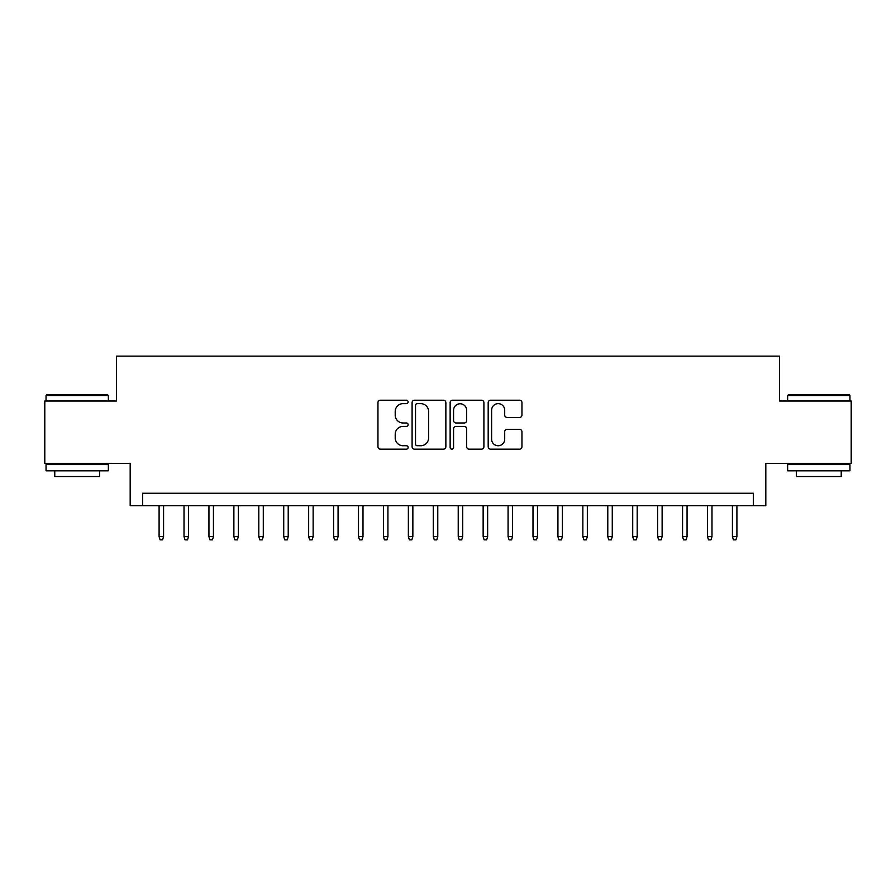 <?xml version="1.0" encoding="UTF-8"?>
<svg xmlns="http://www.w3.org/2000/svg" width="896" height="896" viewBox="0 0 896 896"><rect width="100%" height="100%" fill="white"/><g stroke="black" fill="none" stroke-linecap="round" stroke-linejoin="round"><path stroke-width="1.34" d="M408.117 401.934A1.714 1.714 0 0 0 406.403 400.221L380.408 400.221A2.442 2.442 0 0 0 377.955 402.674L377.955 446.712A2.442 2.442 0 0 0 380.408 449.165L406.403 449.165A1.714 1.714 0 0 0 408.117 447.451A1.714 1.714 0 0 0 406.403 445.738L403.043 445.738A7.829 7.829 0 0 1 395.214 437.909L395.214 434.235A7.829 7.829 0 0 1 403.043 426.406L406.403 426.406A1.714 1.714 0 0 0 408.117 424.693A1.714 1.714 0 0 0 406.403 422.979L403.043 422.979A7.829 7.829 0 0 1 395.214 415.15L395.214 411.477A7.829 7.829 0 0 1 403.043 403.648L406.403 403.648A1.714 1.714 0 0 0 408.117 401.934M519.512 417.48A2.442 2.442 0 0 0 521.954 415.027L521.954 402.674A2.442 2.442 0 0 0 519.512 400.221L490.638 400.221A2.442 2.442 0 0 0 488.186 402.674L488.186 446.712A2.442 2.442 0 0 0 490.638 449.165L519.512 449.165A2.442 2.442 0 0 0 521.954 446.712L521.954 431.794A2.442 2.442 0 0 0 519.512 429.341L507.147 429.341A2.442 2.442 0 0 0 504.706 431.794L504.706 439.186A6.541 6.541 0 0 1 498.154 445.738A6.541 6.541 0 0 1 491.613 439.186L491.613 410.2A6.541 6.541 0 0 1 498.154 403.648A6.541 6.541 0 0 1 504.706 410.2L504.706 415.027A2.442 2.442 0 0 0 507.147 417.48L519.512 417.48M753.357 505.702L765.822 505.702L765.822 463.333L851.2 463.333L851.2 401.016L779.531 401.016L779.531 356.138L116.469 356.138L116.469 401.016L44.8 401.016L44.8 463.333L130.178 463.333L130.178 505.702L753.357 505.702L753.357 493.248L142.643 493.248L142.643 505.702M445.861 402.674A2.442 2.442 0 0 0 443.408 400.221L414.546 400.221A2.442 2.442 0 0 0 412.093 402.674L412.093 446.712A2.442 2.442 0 0 0 414.546 449.165L443.408 449.165A2.442 2.442 0 0 0 445.861 446.712L445.861 402.674M452.592 400.221L481.454 400.221A2.442 2.442 0 0 1 483.907 402.674L483.907 446.712A2.442 2.442 0 0 1 481.454 449.165L469.101 449.165A2.442 2.442 0 0 1 466.659 446.712L466.659 428.848A2.442 2.442 0 0 0 464.206 426.406L456.008 426.406A2.442 2.442 0 0 0 453.566 428.848L453.566 447.451A1.714 1.714 0 0 1 451.853 449.165A1.714 1.714 0 0 1 450.139 447.451L450.139 402.674A2.442 2.442 0 0 1 452.592 400.221M417.234 403.648A1.714 1.714 0 0 0 415.52 405.362L415.52 444.024A1.714 1.714 0 0 0 417.234 445.738L420.784 445.738A7.829 7.829 0 0 0 428.613 437.909L428.613 411.477A7.829 7.829 0 0 0 420.784 403.648L417.234 403.648M466.659 410.323A6.541 6.541 0 0 0 460.107 403.771A6.541 6.541 0 0 0 453.566 410.323L453.566 420.538A2.442 2.442 0 0 0 456.008 422.979L464.206 422.979A2.442 2.442 0 0 0 466.659 420.538L466.659 410.323M163.576 536.614L162.579 539.862L160.093 539.862L159.096 536.614L163.576 536.614L163.576 505.702M159.096 536.614L159.096 505.702M46.794 394.778L107.621 394.778L108.36 395.528L46.043 395.528L46.794 394.778M77.202 470.803L46.043 470.803L46.043 464.576L108.36 464.576L108.36 470.803L77.202 470.803M99.635 470.803L99.635 476.538L54.768 476.538L54.768 470.803M788.379 394.778L849.206 394.778L849.957 395.528L787.64 395.528L788.379 394.778M818.798 470.803L787.64 470.803L787.64 464.576L849.957 464.576L849.957 470.803L818.798 470.803M841.232 470.803L841.232 476.538L796.365 476.538L796.365 470.803M188.507 536.614L187.51 539.862L185.013 539.862L184.016 536.614L188.507 536.614L188.507 505.702M184.016 536.614L184.016 505.702M213.438 536.614L212.442 539.862L209.944 539.862L208.947 536.614L213.438 536.614L213.438 505.702M208.947 536.614L208.947 505.702M238.358 536.614L237.362 539.862L234.875 539.862L233.878 536.614L238.358 536.614L238.358 505.702M233.878 536.614L233.878 505.702M263.29 536.614L262.293 539.862L259.795 539.862L258.798 536.614L263.29 536.614L263.29 505.702M258.798 536.614L258.798 505.702M288.221 536.614L287.224 539.862L284.726 539.862L283.73 536.614L288.221 536.614L288.221 505.702M283.73 536.614L283.73 505.702M313.141 536.614L312.144 539.862L309.658 539.862L308.661 536.614L313.141 536.614L313.141 505.702M308.661 536.614L308.661 505.702M338.072 536.614L337.075 539.862L334.578 539.862L333.581 536.614L338.072 536.614L338.072 505.702M333.581 536.614L333.581 505.702M363.003 536.614L361.995 539.862L359.509 539.862L358.512 536.614L363.003 536.614L363.003 505.702M358.512 536.614L358.512 505.702M387.923 536.614L386.926 539.862L384.44 539.862L383.443 536.614L387.923 536.614L387.923 505.702M383.443 536.614L383.443 505.702M412.854 536.614L411.858 539.862L409.36 539.862L408.363 536.614L412.854 536.614L412.854 505.702M408.363 536.614L408.363 505.702M437.774 536.614L436.778 539.862L434.291 539.862L433.294 536.614L437.774 536.614L437.774 505.702M433.294 536.614L433.294 505.702M462.706 536.614L461.709 539.862L459.222 539.862L458.226 536.614L462.706 536.614L462.706 505.702M458.226 536.614L458.226 505.702M487.637 536.614L486.64 539.862L484.142 539.862L483.146 536.614L487.637 536.614L487.637 505.702M483.146 536.614L483.146 505.702M512.557 536.614L511.56 539.862L509.074 539.862L508.077 536.614L512.557 536.614L512.557 505.702M508.077 536.614L508.077 505.702M537.488 536.614L536.491 539.862L534.005 539.862L532.997 536.614L537.488 536.614L537.488 505.702M532.997 536.614L532.997 505.702M562.419 536.614L561.422 539.862L558.925 539.862L557.928 536.614L562.419 536.614L562.419 505.702M557.928 536.614L557.928 505.702M587.339 536.614L586.342 539.862L583.856 539.862L582.859 536.614L587.339 536.614L587.339 505.702M582.859 536.614L582.859 505.702M612.27 536.614L611.274 539.862L608.776 539.862L607.779 536.614L612.27 536.614L612.27 505.702M607.779 536.614L607.779 505.702M637.202 536.614L636.205 539.862L633.707 539.862L632.71 536.614L637.202 536.614L637.202 505.702M632.71 536.614L632.71 505.702M662.122 536.614L661.125 539.862L658.638 539.862L657.642 536.614L662.122 536.614L662.122 505.702M657.642 536.614L657.642 505.702M687.053 536.614L686.056 539.862L683.558 539.862L682.562 536.614L687.053 536.614L687.053 505.702M682.562 536.614L682.562 505.702M711.984 536.614L710.987 539.862L708.49 539.862L707.493 536.614L711.984 536.614L711.984 505.702M707.493 536.614L707.493 505.702M736.904 536.614L735.907 539.862L733.421 539.862L732.424 536.614L736.904 536.614L736.904 505.702M732.424 536.614L732.424 505.702M46.043 401.016L46.043 395.528M60.256 464.576L60.256 463.333M94.158 464.576L94.158 463.333M108.36 401.016L108.36 395.528M787.64 401.016L787.64 395.528M801.842 464.576L801.842 463.333M835.744 464.576L835.744 463.333M849.957 401.016L849.957 395.528"/></g></svg>
